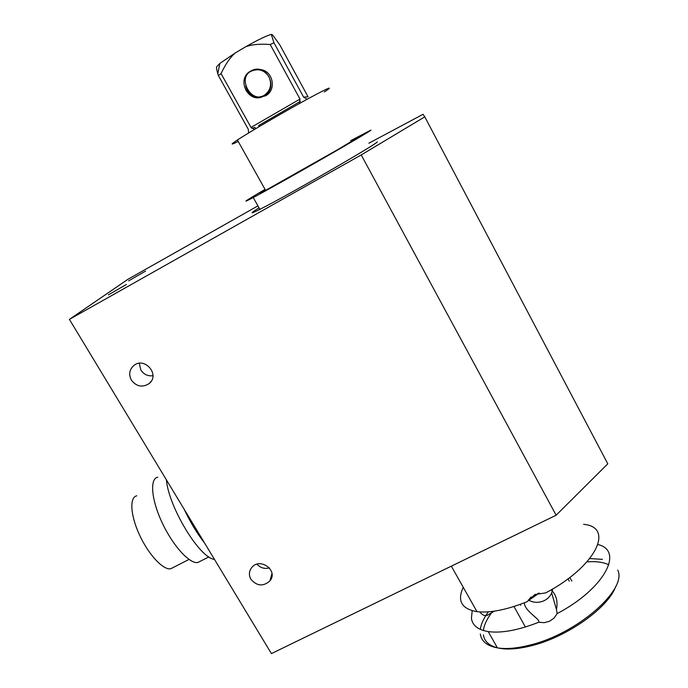 <?xml version="1.0" encoding="UTF-8"?>
<svg xmlns="http://www.w3.org/2000/svg" width="688" height="688" viewBox="0 0 688 688"><rect width="100%" height="100%" fill="white"/><g stroke="black" fill="none" stroke-linecap="round" stroke-linejoin="round"><path stroke-width="1.03" d="M136.757 495.807C129.361 497.269 130.367 515.312 139.544 535.006C148.617 554.726 163.28 570.343 170.71 568.77L173.35 567.419M157.75 477.188C149.623 478.659 151.24 499.454 162.067 522.536C172.783 545.627 189.596 564.1 197.791 562.526L200.733 561.03M166.384 479.828C168.758 507.34 199.692 558.166 214.467 559.387M184.109 509.146C190.249 522.132 197.112 533.484 204.689 543.202M269.421 567.901C264.527 569.157 260.382 567.918 256.985 564.177M250.914 579.287C248.695 575.185 248.936 571.315 251.636 567.66C259.797 556.807 278.76 570.576 269.92 580.904C263.246 586.735 256.908 586.193 250.914 579.287M128.63 280.85L145.555 271.106L128.63 280.85M108.36 294.868L126.377 284.479L108.36 294.868M152.942 375.725C147.825 376.327 143.801 374.444 140.868 370.075L139.277 363.298M131.382 380.129C128.57 374.582 129.335 369.757 133.678 365.646C144.48 356.212 160.467 374.814 149.141 383.56C142.425 387.791 136.508 386.647 131.382 380.129M259.032 207.836C249.486 213.899 249.761 214.398 259.875 209.341C286.389 196.175 379.905 142.347 377.23 141.831M350.717 140.636L370.927 130.092C373.249 129.946 279.457 183.73 253.244 197.542C240.387 204.293 244.317 201.567 265.035 189.363M356.487 138.271L337.842 149.571L265.594 190.361C257.923 194.412 257.802 194.188 265.215 189.682M324.358 91.968C334.256 85.338 329.363 87.299 309.695 97.859C286.733 110.278 249.469 132.019 237.403 139.999C230.102 144.841 230.368 145.314 238.211 141.436M483.415 634.895C484.369 641.302 489.022 645.611 497.372 647.812M498.017 647.967C506.789 649.893 518.012 649.128 531.686 645.671C567.17 636.985 608.424 607.642 615.665 586.554M608.828 564.796C603.324 562.156 596.049 561.176 587.019 561.855M492.685 611.383C487.224 618.288 484.128 624.67 483.38 630.526M480.319 629.391C481.041 623.999 483.733 618.142 488.403 611.83M589.805 558.561L602.473 559.353M617.764 570.146C627.602 589.453 577.086 633.829 529.992 645.06C517.032 648.363 506.17 649.3 497.407 647.864C487.078 645.937 481.376 641.319 480.319 633.992M463.248 587.303C457.004 600.83 461.579 608.949 476.99 611.666C490.054 613.137 506.789 609.809 527.206 601.673L534.86 594.527L545.739 592.884C596.152 566.396 614.745 527.111 583.656 524.325M597.975 544.552C624.334 550.718 604.434 588.816 557.134 613.601L554.046 618.091L549.6 621.221L544.277 622.674L538.635 622.287C518.227 630.277 501.423 633.373 488.231 631.593C477.988 629.873 472.398 625.444 471.443 618.314L472.183 610.72M538.635 622.287C541.353 619.63 524.454 611.383 524.385 602.8M551.165 589.848C556.257 594.733 558.02 601.278 556.454 609.482L557.134 613.601M528.229 599.979C533.329 602.834 538.609 603.075 544.062 600.719C547.622 598.981 550.159 596.393 551.673 592.953L552.696 588.945M264.183 95.813L263.994 95.924C248.755 105.255 235.047 78.423 251.258 70.795C266.213 62.341 279.294 87.858 264.183 95.813M259.797 69.583C272.732 69.858 277.178 89.827 265.714 95.735L259.118 97.515M256.289 97.197C250.656 95.632 247.155 91.908 245.788 86.026M268.931 76.755C264.467 70.107 258.628 68.224 251.404 71.113C237.076 76.987 250.509 103.303 263.822 95.615C270.556 90.859 272.259 84.572 268.931 76.755M245.908 90.248C250.535 97.017 256.512 98.814 263.822 95.615M303.614 97.137L273.927 42.69L271.296 34.4L272.603 34.933L279.715 44.72L308.061 96.776L303.614 97.137L307.158 99.244M259.376 126.515L258.568 125.56L300.372 101.368M299.349 103.544L299.994 99.072L251.017 127.435L254.551 129.396M251.017 127.435L221.054 73.582C225.466 64.251 230.136 57.414 235.072 53.062L245.814 46.689C251.937 44.462 260.064 43.74 270.203 44.514L299.994 99.072M251.679 128.321L255.042 127.461L255.472 128.845M248.652 132.956L248.248 129.189L218.371 75.551L221.054 73.582M235.072 53.062L219.893 63.399L216.643 66.813C216.324 67.63 216.703 69.901 217.786 73.616L218.371 75.551M539.246 593.065L528.814 600.314M528.556 600.177L531.05 596.952M538.326 593.28L528.556 600.168M571.831 581.085L569.845 577.43M525.391 627L513.97 606.489M520.721 605.302L520.205 604.374M569.277 581.171L567.996 578.823M270.203 44.514L273.927 42.69M271.296 34.4C266.875 35.518 258.378 39.612 245.814 46.689M368.871 143.216L423.06 114.303L424.788 116.848L361.226 154.938L69.402 319.378L128.02 279.242L257.931 205.875M361.226 154.938L556.136 515.217L607.796 463.824L424.788 116.848M556.136 515.217L271.416 653.6L69.402 319.378M189.002 559.447L170.71 568.77M208.877 556.884L197.791 562.526M269.92 580.904L271.958 573.543M149.141 383.56L151.291 381.1M259.875 209.341L253.244 197.542M265.594 190.361L237.403 139.999M531.686 645.671L529.992 645.06M451.328 566.164L476.99 611.666M488.231 631.593L497.407 647.864M551.673 592.953L556.454 609.482M263.994 95.924L265.534 95.847M494.388 611.15L488.136 614.814C485.513 616.465 482.727 615.511 479.777 611.933M219.893 63.399L217.786 73.616"/></g></svg>
